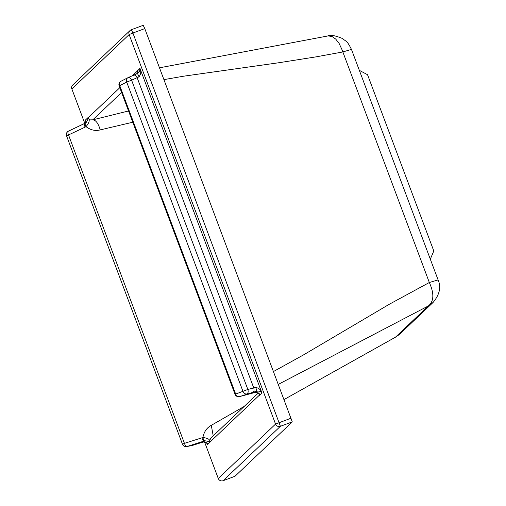 <?xml version="1.0" encoding="UTF-8"?>
<svg xmlns="http://www.w3.org/2000/svg" width="506" height="506" viewBox="0 0 506 506"><rect width="100%" height="100%" fill="white"/><g stroke="black" fill="none" stroke-linecap="round" stroke-linejoin="round"><path stroke-width="0.76" d="M128.549 110.985L92.813 119.827L90.125 119.89L88.613 118.967L87.974 117.936L119.802 87.709M138.087 71.763L137.784 73.345L137.543 70.713A34.781 10.234 161.3 0 0 137.48 70.625A21.676 14.048 163.9 0 1 137.581 70.827L138.056 71.801M292.278 421.877L144.786 28.602L132.907 33.023L280.4 426.299L223.108 480.7L234.999 476.266L292.278 421.877L280.4 426.299A3.77 3.751 -133.5 0 1 275.555 424.085L129.144 34.566A3.77 3.751 -133.5 0 1 131.339 29.734L132.907 33.023L129.144 34.566L71.865 88.961A3.77 3.751 -133.5 0 1 72.788 84.919L72.788 84.919A3.77 3.77 0 0 0 71.858 88.974L71.871 88.98M131.358 29.721L143.217 25.306L131.351 29.727A3.77 3.77 0 0 0 130.067 30.524L72.788 84.919M218.276 478.48L218.282 478.499A3.77 3.77 0 0 0 223.108 480.7A3.77 3.751 -133.5 0 1 218.276 478.48L204.519 441.877L218.269 478.493L275.555 424.085L291.197 418.12M143.223 25.3L144.786 28.602M163.963 79.619L183.589 76.204L278.844 62.738L315.896 56.887L342.682 51.979L351.392 49.417M159.523 67.804L328.274 35.882L332.214 36.622L335.699 39.057L339.058 43.314L341.974 49.626L429.328 282.506L389.405 304.201L303.315 355.016L273.651 371.442M327.635 35.97C330.121 34.642 334.953 35.445 342.126 38.38C347.141 42.2 346.977 40.714 351.442 49.335L438.088 279.856C441.308 287.047 439.638 294.581 433.073 302.461L428.386 305.921C433.977 301.329 434.293 293.524 429.328 282.506L438.044 279.938M395.667 337.078L284.189 399.468L395.844 336.971M278.483 384.288L428.38 305.921L395.464 337.179L399.961 333.903M85.002 123.293L68.519 131.111A3.77 1.6 -115.4 0 0 68.468 131.13L68.468 131.13A3.77 1.6 -115.4 0 0 68.531 134.988L184.437 443.345L202.874 437.526C208.13 438.101 210.452 439.663 209.838 442.219A21.676 14.06 -16.8 0 1 209.939 442.427A34.781 10.259 -19.3 0 0 209.876 442.339C210.351 441.928 208.738 441.415 205.019 440.783A3.77 1.607 -100.5 0 1 202.874 437.526C204.013 431.801 206.815 427.741 211.28 425.337L213.222 435.843M211.28 425.337L244.183 406.438M186.752 446.577L192.539 445.375A3.77 3.397 78.2 0 0 192.843 445.293L187.062 446.494A3.77 1.613 72.3 0 1 184.437 443.345L182.457 444.217A3.77 3.77 0 0 0 186.752 446.577A3.77 3.397 -101.8 0 0 187.062 446.494L204.506 440.928L203.393 441.985C206.069 441.997 207.435 442.921 207.498 444.742L207.289 444.148C208.2 443.857 206.897 443.136 203.368 441.997A3.77 0.557 73.7 0 1 203.368 441.997L199.212 443.262A3.77 1.613 72.3 0 0 199.282 443.243L203.368 441.997M201.881 437.772A3.77 1.613 72.3 0 0 204.506 440.928L205.019 440.783M259.186 394.035L259.451 395.11L209.857 442.206L209.718 440.328L210.958 438L258.414 392.922M259.243 394.212L259.464 395.097A21.72 15.186 -25.5 0 1 259.534 395.331L261.975 393.017L260.495 391.606L259.148 391.094L256.89 391.182L255.815 387.432C258.971 388.115 261.026 389.974 261.975 393.017L139.922 68.304L139.681 71.055L137.487 73.503L139.049 76.785C140.959 74.154 141.25 71.321 139.922 68.304L137.562 70.846A11.777 0.411 -20.6 0 1 137.562 70.846A3.77 3.162 154.2 0 1 137.543 70.713M132.774 122.224L100.226 129.89C98.309 123.394 95.836 120.042 92.813 119.827L121.598 92.49M85.514 123.015L85.097 123.249A3.77 1.6 64.6 0 0 85.052 123.268L85.052 123.268A3.77 1.6 64.6 0 0 85.116 127.132L86.02 126.633C89.486 122.458 90.131 119.568 87.955 117.955A21.72 15.205 155.4 0 0 87.892 117.715L85.451 120.03L85.875 121.838L85.47 123.04M234.999 476.266L223.108 480.7M239.249 396.641A3.77 2.132 -105 0 0 239.54 396.596A3.77 2.132 -105 0 0 239.642 396.571L255.777 392.239A3.77 2.132 75 0 1 255.675 392.27L255.675 392.27A3.77 2.132 75 0 1 255.574 392.295M138.549 72.775L133.641 75.217A3.77 2.15 66.6 0 1 133.71 75.185A3.77 2.15 66.6 0 1 137.183 77.785L253.734 387.868A3.77 2.132 75 0 1 252.842 392.333L256.89 391.182L255.777 392.239L256.219 392.163A3.77 2.087 82.8 0 1 256.099 392.188A3.77 2.087 82.8 0 1 255.985 392.194M256.219 392.163C259.154 393.535 260.248 394.547 259.508 395.199A3.77 3.011 164.1 0 1 259.464 395.097A11.777 0.411 -20.6 0 1 259.451 395.11L259.534 395.331A34.851 12.542 -22.6 0 0 259.508 395.199M138.011 71.643L137.581 70.827L132.395 75.755M85.116 127.132L66.558 135.861A3.77 3.77 0 0 1 68.468 131.13L85.565 122.983A3.77 1.562 57.5 0 0 85.539 122.996A3.77 1.562 57.5 0 0 86.02 126.633C90.606 130.093 95.343 131.18 100.226 129.89M86.222 122.465L87.683 119.846L87.905 117.847A3.77 2.998 -12.5 0 0 87.955 117.955A11.777 0.411 159.4 0 0 87.974 117.936L87.892 117.715A34.851 12.574 158.1 0 1 87.905 117.847M209.876 442.339A3.77 3.15 -29.5 0 1 209.838 442.219A11.777 0.411 159.4 0 0 209.857 442.206L207.498 444.742L207.163 443.851M137.487 73.503L128.138 77.601A3.77 2.15 -113.4 0 0 128.069 77.633A3.77 3.087 -117 0 0 127.929 77.703L120.953 81.251A3.77 3.087 -117 0 1 121.098 81.181L127.79 77.772M139.049 76.785L131.604 80.201A3.77 2.15 -113.4 0 0 128.138 77.601A3.77 3.77 0 0 0 127.929 77.703A3.77 3.087 -117 0 0 126.709 82.08L119.739 85.628A3.77 3.087 -117 0 1 120.953 81.251A3.77 3.77 0 0 0 119.138 85.931L119.739 85.628L235.638 393.978A3.77 3.099 70 0 0 239.642 396.571L252.842 392.333M255.815 387.432L247.845 389.449L242.95 391.328A3.77 3.099 70 0 0 246.953 393.915A3.77 2.132 75 0 0 247.845 389.449L131.604 80.201L126.709 82.08L242.95 391.328L235.037 394.288A3.77 3.77 0 0 0 239.54 396.596L256.099 392.188C258.895 393.282 259.945 393.959 259.249 394.225L259.236 394.168M199.212 443.262L192.843 445.293A3.77 1.613 72.3 0 0 192.912 445.274A3.77 3.77 0 0 1 192.539 445.375A3.77 3.397 78.2 0 1 192.223 445.419M207.036 443.522L207.289 444.148M199.282 443.243L192.912 445.274A3.77 1.613 72.3 0 0 192.982 445.248M85.463 123.047L85.856 121.351L85.451 120.03M359.336 70.347L367.539 74.711L433.794 250.963L430.315 259.173M84.793 123.388L71.858 88.974L84.806 123.388M133.641 75.217L128.208 77.57M395.673 337.072L399.19 334.611M432.839 302.683L399.923 333.941M66.558 135.861L182.457 444.217M119.138 85.931L235.037 394.288"/></g></svg>
